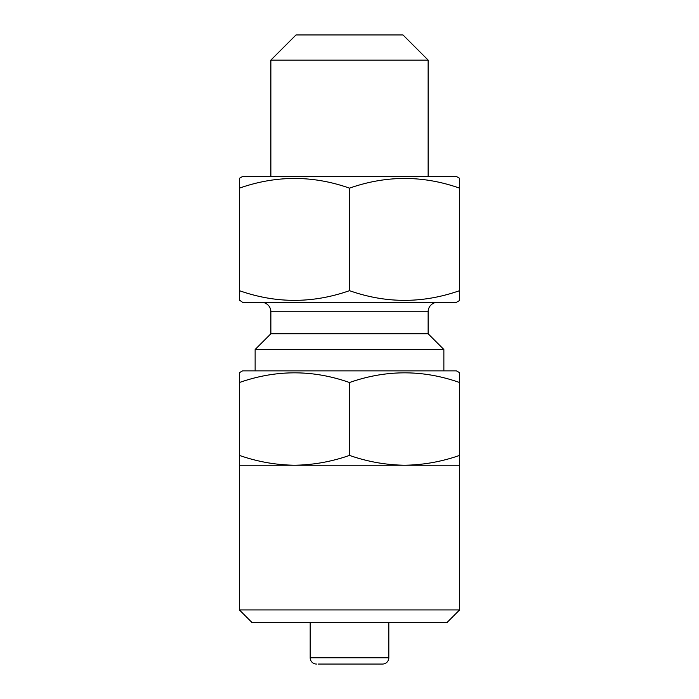 <?xml version="1.0" encoding="UTF-8"?>
<svg xmlns="http://www.w3.org/2000/svg" width="699" height="699" viewBox="0 0 699 699"><rect width="100%" height="100%" fill="white"/><g stroke="black" fill="none" stroke-linecap="round" stroke-linejoin="round"><path stroke-width="1.05" d="M242.553 370.872L456.447 370.872L459.593 372.689L459.593 382.519C422.991 369.614 386.294 369.614 349.5 382.519C312.899 369.614 276.201 369.614 239.407 382.519L239.407 372.689L242.553 370.872M459.593 609.93L239.407 609.93L251.989 622.512L447.011 622.512L459.593 609.93L459.593 465.237L404.546 465.237C423.306 464.975 441.654 461.69 459.593 455.407L459.593 465.237M239.407 609.93L239.407 465.237L404.546 465.237C385.822 464.957 367.473 461.681 349.5 455.407L349.5 382.519M296.026 34.95L402.974 34.95L428.137 60.114L270.863 60.114L296.026 34.95M428.137 176.498L428.137 60.114M270.863 176.498L270.863 60.114M242.553 176.498L456.447 176.498L459.593 178.315L459.593 188.145C422.991 175.239 386.294 175.239 349.5 188.145C312.899 175.239 276.201 175.239 239.407 188.145L239.407 178.315L242.553 176.498M239.407 300.054L242.553 302.317L456.447 302.317L459.593 300.5L459.593 290.67L459.593 300.5M239.407 300.5L239.407 290.67C276.009 303.576 312.706 303.576 349.5 290.67C386.101 303.576 422.799 303.576 459.593 290.67L459.593 184.816M261.426 302.317A9.437 9.437 0 0 1 270.863 311.754L428.137 311.754A9.437 9.437 0 0 1 437.574 302.317M270.863 311.754L270.863 333.773L428.137 333.773L428.137 311.754M270.863 333.773L255.135 349.5L443.865 349.5L428.137 333.773M443.865 370.872L443.865 349.5M255.135 370.872L255.135 349.5M318.045 664.05L382.528 664.05A6.291 6.291 0 0 0 388.819 657.759L388.819 622.512M316.472 664.05A6.291 6.291 0 0 1 310.181 657.759L310.181 622.512M382.528 664.05L380.955 664.05M239.407 188.145L239.407 293.999M349.5 290.67L349.5 188.145M239.407 465.237L239.407 455.407C257.381 461.681 275.729 464.957 294.454 465.237C313.213 464.975 331.562 461.69 349.5 455.407M459.593 455.407L459.593 379.19M239.407 455.407L239.407 379.19M310.181 657.759L388.819 657.759"/></g></svg>
